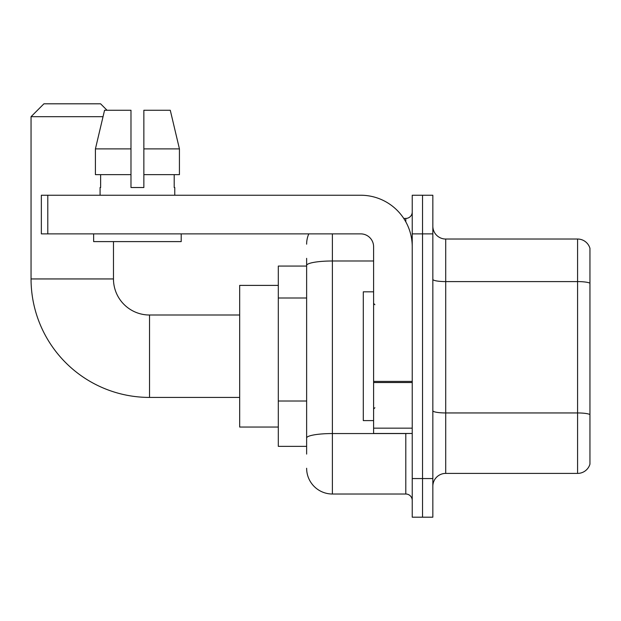 <?xml version="1.0" encoding="UTF-8"?>
<svg xmlns="http://www.w3.org/2000/svg" width="621" height="621" viewBox="0 0 621 621"><rect width="100%" height="100%" fill="white"/><g stroke="black" fill="none" stroke-linecap="round" stroke-linejoin="round"><path stroke-width="0.93" d="M306.634 454.091L306.634 265.462L306.634 266.067L278.309 266.067L278.309 446.359L306.634 446.359M412.235 478.558L412.235 517.192L422.536 517.192L422.536 478.558L422.536 517.192L432.837 517.192L432.837 478.558L422.536 478.558L422.536 233.876L422.536 478.558L412.235 478.558L412.235 233.876L422.536 233.876L422.536 195.242L422.536 233.876L432.837 233.876L432.837 478.558M432.837 233.876L432.837 195.242L412.235 195.242L412.235 233.876M332.39 233.876L332.39 494.013L405.792 494.013L405.792 433.481M403.743 218.421L405.792 218.421A6.435 6.435 0 0 0 412.235 211.986M306.634 442.501L306.634 438.022A25.756 4.471 180 0 1 332.39 433.551L405.792 433.551A6.435 1.118 0 0 0 408.036 433.481M373.601 260.991L332.39 260.991A25.756 4.471 180 0 0 306.634 265.462L306.634 258.344M412.235 500.448A6.435 6.435 0 0 0 405.792 494.013M306.634 244.177A25.756 25.756 0 0 1 308.784 233.876M332.39 494.013A25.756 25.756 0 0 1 306.634 468.257M432.837 486.282A12.878 12.878 0 0 1 445.715 473.404L577.584 473.404L577.584 239.031L445.715 239.031A12.878 12.878 0 0 1 432.837 226.153A12.878 12.878 0 0 0 445.715 239.031L445.715 473.404M589.95 248.299A12.878 12.878 0 0 0 577.584 239.031A12.878 12.878 0 0 1 589.95 248.299L589.95 464.135A12.878 12.878 0 0 1 577.584 473.404M589.95 283.386L589.95 414.556A12.878 2.236 180 0 0 577.584 412.949L445.715 412.949A12.878 2.236 -0 0 1 432.837 410.714M143.862 187.519L130.984 187.519L143.862 187.519L130.984 187.519L143.862 187.519L143.862 110.251L170.278 110.251L179.43 148.885L179.43 174.641L143.862 174.641M239.675 397.424L149.529 397.424A118.479 118.479 0 0 1 31.05 278.945L31.05 116.686L43.928 103.808L100.594 103.808L107.029 110.251M149.529 397.424L149.529 315.01A36.057 36.057 0 0 1 113.472 278.945L113.472 241.6M103.032 116.686L31.05 116.686M278.309 285.388L239.675 285.388L239.675 427.046L278.309 427.046M412.235 433.481L373.601 433.481L373.601 381.41L412.235 381.41M412.235 246.754A51.512 51.512 0 0 0 360.723 195.242L47.794 195.242L47.794 233.876L360.723 233.876A12.878 12.878 0 0 1 373.601 246.754L373.601 381.41M47.794 233.876L41.351 233.876L41.351 195.242L47.794 195.242M130.984 148.885L130.984 174.641L130.984 148.885L95.417 148.885L104.561 110.251L130.984 110.251L130.984 187.519M100.074 187.519L100.633 187.519L100.074 187.519L100.074 195.242M174.765 187.519L174.206 187.519L174.765 187.519L174.765 195.242M174.206 174.641L174.206 187.519M100.633 187.519L100.633 174.641M93.639 233.876L93.639 241.6L181.208 241.6L181.208 233.876M130.984 174.641L95.417 174.641L95.417 148.885L104.561 110.251M179.43 148.885L170.278 110.251L179.43 148.885L143.862 148.885M373.601 291.823L363.301 291.823L363.301 420.603L373.601 420.603M306.634 297.995L278.309 297.995M306.634 401.019L278.309 401.019M405.792 221.813L405.792 218.421M589.95 283.207A12.878 2.236 180 0 0 577.584 281.592L445.715 281.592A12.878 2.236 0 0 1 432.837 279.357M31.05 278.945L113.472 278.945M412.235 382.528L373.601 382.528M373.601 428.164L412.235 428.164M239.675 315.01L149.529 315.01M374.89 304.701L373.601 303.421M374.89 407.725L373.601 409.014"/></g></svg>
